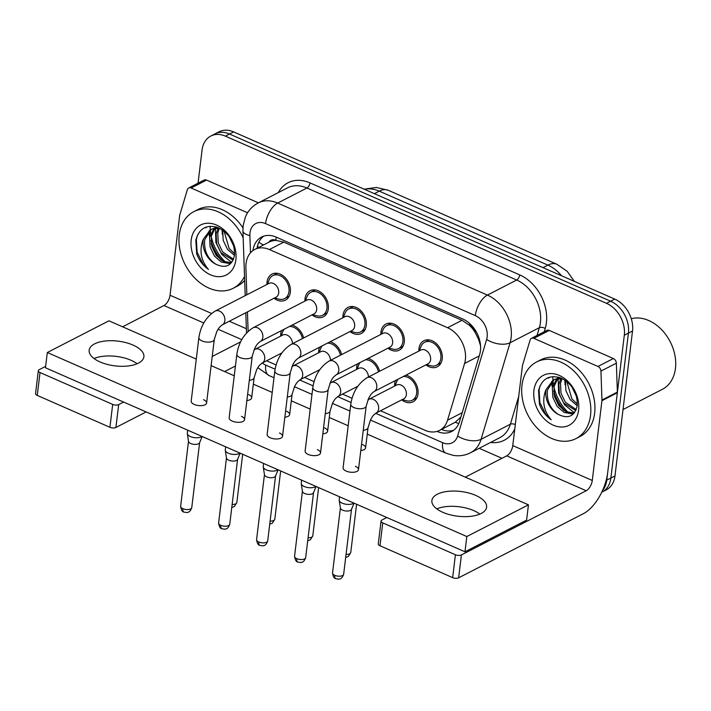<?xml version="1.0" encoding="UTF-8"?>
<svg xmlns="http://www.w3.org/2000/svg" width="711" height="711" viewBox="0 0 711 711"><rect width="100%" height="100%" fill="white"/><g stroke="black" fill="none" stroke-linecap="round" stroke-linejoin="round"><path stroke-width="1.07" d="M280.685 336.107A14.647 10.869 62.8 0 1 280.783 333.672A14.647 10.869 62.8 0 1 281.556 330.562M318.661 352.763A14.647 10.869 62.8 0 1 318.75 350.336A14.647 10.869 62.8 0 1 319.532 347.217M356.638 369.427A14.647 10.869 62.8 0 1 356.726 366.992A14.647 10.869 62.8 0 1 357.509 363.881M405.99 375.132A14.647 10.869 62.8 0 1 418.006 393.876A14.647 10.869 62.8 0 1 413.055 401.786A14.647 10.869 62.8 0 1 401.706 399.875M394.614 386.082A14.647 10.869 62.8 0 1 394.703 383.647A14.647 10.869 62.8 0 1 395.476 380.536M266.945 284.444A14.647 10.869 62.8 0 1 267.034 282.018A14.647 10.869 62.8 0 1 271.993 274.099A14.647 10.869 62.8 0 1 284.827 277.326A14.647 10.869 62.8 0 1 290.346 292.239A14.647 10.869 62.8 0 1 285.387 300.149A14.647 10.869 62.8 0 1 274.037 298.238M304.921 301.109A14.647 10.869 62.8 0 1 305.01 298.673A14.647 10.869 62.8 0 1 309.969 290.763A14.647 10.869 62.8 0 1 322.803 293.981A14.647 10.869 62.8 0 1 328.313 308.894A14.647 10.869 62.8 0 1 323.363 316.804A14.647 10.869 62.8 0 1 312.013 314.893M342.898 317.764A14.647 10.869 62.8 0 1 342.986 315.329A14.647 10.869 62.8 0 1 347.937 307.419A14.647 10.869 62.8 0 1 360.779 310.636A14.647 10.869 62.8 0 1 366.289 325.558A14.647 10.869 62.8 0 1 361.339 333.468A14.647 10.869 62.8 0 1 349.99 331.557M380.865 334.419A14.647 10.869 62.8 0 1 380.963 331.993A14.647 10.869 62.8 0 1 385.913 324.074A14.647 10.869 62.8 0 1 398.747 327.3A14.647 10.869 62.8 0 1 404.266 342.213A14.647 10.869 62.8 0 1 399.315 350.123A14.647 10.869 62.8 0 1 387.957 348.212M418.841 351.083A14.647 10.869 62.8 0 1 418.93 348.648A14.647 10.869 62.8 0 1 423.889 340.738A14.647 10.869 62.8 0 1 436.723 343.955A14.647 10.869 62.8 0 1 442.242 358.868A14.647 10.869 62.8 0 1 437.283 366.778A14.647 10.869 62.8 0 1 425.933 364.867M380.518 410.771L424.991 430.279A25.845 19.179 -117.2 0 0 439.585 430.377A25.845 19.179 -117.2 0 0 447.53 420.245L464.585 363.463A25.845 19.179 -117.2 0 0 465.376 359.624A25.845 19.179 -117.2 0 0 447.583 327.718L269.389 249.543A25.845 19.179 -117.2 0 0 254.796 249.445A25.845 19.179 -117.2 0 0 245.89 267.523L246.841 294.789M480.538 345.706L478.432 339.049L475.277 332.668A8.612 6.39 -117.2 0 0 469.527 325.238A25.845 12.798 -66.3 0 1 469.758 323.603M469.527 325.238L469.162 325.078A25.845 19.179 62.8 0 1 475.277 332.668M268.962 242.167A25.845 19.179 62.8 0 1 269.176 242.051A25.845 19.179 62.8 0 1 276.206 240.434L275.841 240.274A8.612 6.39 -117.2 0 0 268.971 242.158M439.585 430.377L455.351 422.21L460.915 416.957M469.162 325.078L461.999 320.297L283.805 242.131L276.206 240.434M266.598 360.797L276.081 364.956M304.575 377.452L314.058 381.611M342.542 394.107L352.034 398.267M247.437 311.916L248.121 331.344M368.014 358.468A14.647 10.869 62.8 0 1 379.603 371.258M330.037 341.813A14.647 10.869 62.8 0 1 341.635 354.602M292.07 325.158A14.647 10.869 62.8 0 1 303.659 337.947M223.174 261.319A34.457 25.569 62.8 0 1 210.954 240.576A34.457 25.569 62.8 0 0 223.174 261.319M209.932 235.723A34.457 25.569 62.8 0 1 209.496 230.604A34.457 25.569 62.8 0 0 209.932 235.723M565.912 411.66A34.457 25.569 62.8 0 1 553.682 390.917A34.457 25.569 62.8 0 0 565.912 411.66M552.66 386.073A34.457 25.569 62.8 0 1 552.225 380.945A34.457 25.569 62.8 0 0 552.66 386.073M549.452 377.212A34.457 25.569 -117.2 0 0 549.39 377.701M206.723 226.871A34.457 25.569 -117.2 0 0 206.661 227.36M198.049 183.189L202.066 150.003A25.845 19.179 62.8 0 1 210.803 136.041L214.918 133.926A25.845 19.179 62.8 0 1 229.502 134.024L610.625 301.206A25.845 19.179 62.8 0 1 628.417 333.112L610.873 478.059A25.845 19.179 62.8 0 1 602.128 492.021A25.845 19.179 62.8 0 0 610.873 478.059L628.417 333.112A25.845 19.179 62.8 0 0 610.625 301.206L229.502 134.024A25.845 19.179 62.8 0 0 214.918 133.926L219.024 131.811A25.845 19.179 62.8 0 1 233.617 131.908L614.731 299.091A25.845 19.179 62.8 0 1 632.523 330.997L614.979 475.943A25.845 19.179 62.8 0 1 606.243 489.906L601.728 492.234M437.114 431.364L437.043 431.399A25.845 19.179 -117.2 0 0 451.636 431.497A25.845 19.179 -117.2 0 0 459.59 421.374L479.623 354.647A25.845 19.179 -117.2 0 0 480.423 350.807A25.845 19.179 -117.2 0 0 462.621 318.901L276.188 237.119A25.845 19.179 -117.2 0 0 261.595 237.021A25.845 19.179 -117.2 0 0 252.903 250.619M205.63 227.884A34.457 25.569 62.8 0 1 205.719 227.227A34.457 25.569 62.8 0 0 205.63 227.884M548.359 378.234A34.457 25.569 62.8 0 1 548.448 377.568A34.457 25.569 62.8 0 0 548.359 378.234M210.803 136.041A25.845 19.179 62.8 0 1 225.396 136.139L606.51 303.321A25.845 19.179 62.8 0 1 624.302 335.228L606.767 480.174A25.845 19.179 62.8 0 1 602.51 490.546M501.966 458.302L479.187 448.312M257.035 248.299A25.845 19.179 62.8 0 1 263.737 236.132M453.609 430.271A25.845 19.179 62.8 0 1 441.451 429.408M426.422 364.619L430.795 365.756A12.922 9.59 -117.2 0 0 436.501 365.25A12.922 9.59 -117.2 0 0 440.873 358.273A12.922 9.59 -117.2 0 0 436.003 345.111A12.922 9.59 -117.2 0 0 424.68 342.267A12.922 9.59 -117.2 0 0 420.948 346.613L419.33 350.825M430.59 359.633A7.75 5.75 -117.2 0 0 427.675 351.741A7.75 5.75 -117.2 0 0 420.876 350.034L367.054 377.719A7.75 5.75 -117.2 0 1 371.035 377.594A7.75 5.75 -117.2 0 1 376.768 387.317A7.75 5.75 -117.2 0 1 374.146 391.512L427.969 363.828A7.75 5.75 -117.2 0 0 430.59 359.633M353.82 503.033A7.75 3.502 -173.1 0 1 353.074 503.53A7.75 3.502 -173.1 0 1 342.275 503.201A7.75 3.502 -173.1 0 1 339.209 500.34A7.75 3.502 -173.1 0 1 339.2 499.886L339.582 496.785M351.536 509.12A5.599 2.533 -173.1 0 1 351.456 509.432A5.599 2.533 -173.1 0 1 350.434 510.4A5.599 2.533 -173.1 0 1 342.64 510.169A5.599 2.533 -173.1 0 1 340.427 508.098L339.209 500.34M402.195 399.618L406.559 400.764A12.922 9.59 -117.2 0 0 412.264 400.249A12.922 9.59 -117.2 0 0 416.637 393.272A12.922 9.59 -117.2 0 0 403.368 376.475M398.098 379.185A12.922 9.59 -117.2 0 0 396.711 381.62L395.103 385.833M376.003 413.091L403.741 398.827A7.75 5.75 -117.2 0 0 406.363 394.641A7.75 5.75 -117.2 0 0 403.439 386.74A7.75 5.75 -117.2 0 0 396.649 385.033L368.911 399.298A7.75 5.75 -117.2 0 1 372.902 399.173A7.75 5.75 -117.2 0 1 378.625 408.905A7.75 5.75 -117.2 0 1 376.003 413.091C372.2 416.015 372.209 417.09 370.573 419.721L368.04 427.666A7.75 3.502 -173.1 0 1 363.25 430.279M388.455 347.963L392.819 349.101A12.922 9.59 -117.2 0 0 398.524 348.594A12.922 9.59 -117.2 0 0 402.897 341.609A12.922 9.59 -117.2 0 0 398.027 328.446A12.922 9.59 -117.2 0 0 386.704 325.611A12.922 9.59 -117.2 0 0 382.971 329.957L381.363 334.17M392.614 342.978A7.75 5.75 -117.2 0 0 389.699 335.077A7.75 5.75 -117.2 0 0 382.9 333.379L329.077 361.064A7.75 5.75 -117.2 0 1 333.068 360.93A7.75 5.75 -117.2 0 1 338.791 370.662A7.75 5.75 -117.2 0 1 336.17 374.848L389.992 347.164A7.75 5.75 -117.2 0 0 392.614 342.978M315.844 486.377A7.75 3.502 -173.1 0 1 315.097 486.866A7.75 3.502 -173.1 0 1 304.308 486.537A7.75 3.502 -173.1 0 1 301.242 483.676A7.75 3.502 -173.1 0 1 301.233 483.231L301.606 480.129M313.56 492.465A5.599 2.533 -173.1 0 1 313.48 492.776A5.599 2.533 -173.1 0 1 312.458 493.745A5.599 2.533 -173.1 0 1 304.663 493.505A5.599 2.533 -173.1 0 1 302.451 491.443L301.242 483.676M350.479 331.299L354.842 332.437A12.922 9.59 -117.2 0 0 360.548 331.93A12.922 9.59 -117.2 0 0 364.921 324.954A12.922 9.59 -117.2 0 0 360.05 311.791A12.922 9.59 -117.2 0 0 348.728 308.947A12.922 9.59 -117.2 0 0 344.995 313.293L343.386 317.515M354.647 326.322A7.75 5.75 -117.2 0 0 351.723 318.421A7.75 5.75 -117.2 0 0 344.924 316.715L291.101 344.4A7.75 5.75 -117.2 0 1 295.092 344.275A7.75 5.75 -117.2 0 1 300.815 354.007A7.75 5.75 -117.2 0 1 298.193 358.193L352.025 330.508A7.75 5.75 -117.2 0 0 354.647 326.322M277.877 469.722A7.75 3.502 -173.1 0 1 277.121 470.211A7.75 3.502 -173.1 0 1 266.332 469.882A7.75 3.502 -173.1 0 1 263.266 467.02A7.75 3.502 -173.1 0 1 263.257 466.576L263.63 463.474M275.584 475.801A5.599 2.533 -173.1 0 1 275.504 476.121A5.599 2.533 -173.1 0 1 274.482 477.09A5.599 2.533 -173.1 0 1 266.687 476.85A5.599 2.533 -173.1 0 1 264.474 474.779L263.266 467.02M312.502 314.644L316.866 315.782A12.922 9.59 -117.2 0 0 322.572 315.275A12.922 9.59 -117.2 0 0 326.944 308.298A12.922 9.59 -117.2 0 0 322.083 295.136A12.922 9.59 -117.2 0 0 310.751 292.292A12.922 9.59 -117.2 0 0 307.019 296.638L305.41 300.851M316.671 309.658A7.75 5.75 -117.2 0 0 313.747 301.766A7.75 5.75 -117.2 0 0 306.956 300.06L253.125 327.744A7.75 5.75 -117.2 0 1 257.115 327.62A7.75 5.75 -117.2 0 1 262.839 337.343A7.75 5.75 -117.2 0 1 260.217 341.538L314.049 313.853A7.75 5.75 -117.2 0 0 316.671 309.658M239.9 453.058A7.75 3.502 -173.1 0 1 239.145 453.547A7.75 3.502 -173.1 0 1 228.355 453.227A7.75 3.502 -173.1 0 1 225.289 450.365A7.75 3.502 -173.1 0 1 225.28 449.912L225.654 446.81M237.616 459.146A5.599 2.533 -173.1 0 1 237.527 459.457A5.599 2.533 -173.1 0 1 236.514 460.426A5.599 2.533 -173.1 0 1 228.72 460.195A5.599 2.533 -173.1 0 1 226.498 458.124L225.289 450.365M274.526 297.989L278.89 299.127A12.922 9.59 -117.2 0 0 284.596 298.62A12.922 9.59 -117.2 0 0 288.968 291.634A12.922 9.59 -117.2 0 0 284.107 278.472A12.922 9.59 -117.2 0 0 272.775 275.637A12.922 9.59 -117.2 0 0 269.051 279.983L267.434 284.196M278.694 293.003A7.75 5.75 -117.2 0 0 275.779 285.102A7.75 5.75 -117.2 0 0 268.98 283.405L215.149 311.089A7.75 5.75 -117.2 0 1 219.139 310.956A7.75 5.75 -117.2 0 1 224.872 320.688A7.75 5.75 -117.2 0 1 222.241 324.874L276.072 297.189A7.75 5.75 -117.2 0 0 278.694 293.003M201.924 436.403A7.75 3.502 -173.1 0 1 201.169 436.892A7.75 3.502 -173.1 0 1 190.379 436.563A7.75 3.502 -173.1 0 1 187.313 433.701A7.75 3.502 -173.1 0 1 187.304 433.257L187.677 430.155M199.64 442.491A5.599 2.533 -173.1 0 1 199.56 442.802A5.599 2.533 -173.1 0 1 198.538 443.771A5.599 2.533 -173.1 0 1 190.744 443.531A5.599 2.533 -173.1 0 1 188.531 441.469L187.313 433.701M378.412 371.88A12.922 9.59 -117.2 0 0 365.392 359.819M360.122 362.53A12.922 9.59 -117.2 0 0 358.744 364.956L357.126 369.169M368.44 376.999A7.75 5.75 -117.2 0 0 365.09 369.729A7.75 5.75 -117.2 0 0 358.673 368.378L330.935 382.642A7.75 5.75 -117.2 0 1 334.925 382.518A7.75 5.75 -117.2 0 1 340.649 392.241A7.75 5.75 -117.2 0 1 338.027 396.436C334.223 399.351 334.232 400.435 332.597 403.066L330.064 411.011A7.75 3.502 -173.1 0 1 325.274 413.624M340.436 355.216A12.922 9.59 -117.2 0 0 327.424 343.164M322.154 345.866A12.922 9.59 -117.2 0 0 320.768 348.301L319.15 352.514M330.473 360.344A7.75 5.75 -117.2 0 0 327.113 353.074A7.75 5.75 -117.2 0 0 320.697 351.723L292.959 365.987A7.75 5.75 -117.2 0 1 296.949 365.854A7.75 5.75 -117.2 0 1 302.682 375.586A7.75 5.75 -117.2 0 1 300.051 379.772C296.247 382.696 296.256 383.78 294.621 386.411L292.088 394.356A7.75 3.502 -173.1 0 1 287.297 396.969M302.459 338.56A12.922 9.59 -117.2 0 0 289.448 326.5M284.178 329.211A12.922 9.59 -117.2 0 0 282.791 331.637L281.183 335.859M292.497 343.689A7.75 5.75 -117.2 0 0 289.146 336.419A7.75 5.75 -117.2 0 0 282.72 335.059L254.991 349.323A7.75 5.75 -117.2 0 1 258.973 349.199A7.75 5.75 -117.2 0 1 264.705 358.931A7.75 5.75 -117.2 0 1 262.083 363.117C258.271 366.041 258.289 367.116 256.644 369.747L254.111 377.692A7.75 3.502 -173.1 0 1 249.321 380.305M479.872 514.089A27.569 12.46 6.9 0 0 473.837 510.649A27.569 12.46 6.9 0 0 436.776 508.872A27.569 12.46 6.9 0 1 473.837 510.649A27.569 12.46 6.9 0 1 479.872 514.089M533.863 338.356A4.31 3.2 -117.2 0 0 531.428 338.338L546.839 330.411A4.31 3.2 62.8 0 1 549.274 330.428L533.863 338.356L597.96 366.467L613.362 358.54A4.31 3.2 62.8 0 1 616.357 363.179L617.37 392.09A4.31 3.2 62.8 0 1 617.344 392.774L607.692 472.539A34.457 17.064 -66.3 0 1 583.455 513.626L458.639 577.821A4.31 1.946 -173.1 0 1 452.649 577.634L455.413 554.749A4.31 1.946 6.9 0 0 461.412 554.936L586.22 490.741A8.612 4.266 113.7 0 0 592.281 480.467L601.933 400.702A4.31 3.2 -117.2 0 0 601.959 400.017L600.946 371.098A4.31 3.2 -117.2 0 0 597.96 366.467M549.274 330.428L613.362 358.54M386.828 517.519L381.896 520.052A4.31 1.946 6.9 0 0 381.052 521.039A4.31 1.946 6.9 0 0 382.758 522.878L379.985 545.764L452.649 577.634M379.985 545.764A4.31 1.946 -173.1 0 1 378.279 543.924L381.052 521.039M382.758 522.878L455.413 554.749M465.323 477.143L506.712 455.858A8.612 4.266 113.7 0 0 512.764 445.593L522.416 365.818A4.31 3.2 -117.2 0 1 522.549 365.178L530.104 340.027A4.31 3.2 -117.2 0 1 531.428 338.338M137.143 363.739A27.569 12.46 6.9 0 0 131.108 360.308A27.569 12.46 6.9 0 0 94.048 358.522A27.569 12.46 6.9 0 1 131.108 360.308A27.569 12.46 6.9 0 1 137.143 363.739M191.135 188.006A4.31 3.2 -117.2 0 0 188.699 187.988L204.11 180.07A4.31 3.2 62.8 0 1 206.546 180.087L191.135 188.006L247.579 212.767M206.546 180.087L258.413 202.839M235.439 365.996L224.623 371.56M146.137 411.927L115.911 427.471A4.31 1.946 -173.1 0 1 109.921 427.293L112.685 404.408A4.31 1.946 6.9 0 0 118.684 404.586L123.616 402.053M45.637 366.378L39.167 369.711A4.31 1.946 6.9 0 0 38.323 370.698A4.31 1.946 6.9 0 0 40.029 372.528L37.256 395.423L109.921 427.293M37.256 395.423A4.31 1.946 -173.1 0 1 35.55 393.583L38.323 370.698M40.029 372.528L112.685 404.408M212.216 356.478L240.594 341.884M122.594 326.802L163.974 305.517A8.612 4.266 113.7 0 0 170.036 295.243L179.687 215.477A4.31 3.2 -117.2 0 1 179.821 214.838L187.375 189.677A4.31 3.2 -117.2 0 1 188.699 187.988M521.99 385.264A43.078 31.959 62.8 0 1 536.556 361.988A43.078 31.959 62.8 0 1 574.319 371.462A43.078 31.959 62.8 0 1 590.539 415.331A43.078 31.959 62.8 0 1 575.963 438.598A43.078 31.959 62.8 0 1 538.209 429.133A43.078 31.959 62.8 0 1 521.99 385.264M536.556 361.988L540.671 359.882A43.078 31.959 62.8 0 1 578.425 369.347A43.078 31.959 62.8 0 1 594.645 413.215A43.078 31.959 62.8 0 1 580.069 436.492L575.963 438.598M631.27 318.706A38.767 28.769 62.8 0 1 662.963 331.139A38.767 28.769 62.8 0 1 675.45 368.387A38.767 28.769 62.8 0 1 662.332 389.335L623.014 409.554M557.744 378.599L553.976 386.704L554.464 396.516L558.828 405.599L565.76 411.589L573.244 412.958L574.506 412.656M556.784 378.741L552.349 387.539L552.838 397.36L557.202 406.434L564.125 412.424L571.608 413.793L574.292 412.922M561.939 378.759L560.499 383.345L560.988 393.165L565.352 402.239L576.239 409.572M560.828 378.599L558.873 384.189L559.361 394.001L563.725 403.084L575.803 410.549M566.818 381.531L571.875 398.889L577.403 404.079M565.458 380.501L565.885 390.65L570.249 399.724L577.243 405.75M572.533 387.779L576.372 395.823M560.161 377.701L553.282 379.932L546.119 389.504A19.473 14.451 62.8 0 0 545.906 390.854A19.473 14.451 62.8 0 0 558.215 414.38C568.276 419.241 574.621 416.326 577.252 405.643C577.652 392.979 572.106 383.727 560.624 377.87C549.096 374.555 541.738 378.812 538.547 390.632L539.436 404.275C541.942 410.86 545.861 416.015 551.194 419.757C543.862 411.162 541.951 401.519 545.479 390.846L546.119 389.504M554.118 379.541L547.452 390.055C546.528 400.595 550.11 408.701 558.215 414.38M562.996 378.981L556.464 378.803L553.282 379.932M558.695 377.221L557.495 378.101M578.612 410.105A28.093 20.841 62.8 0 1 553.256 425.169A28.093 20.841 62.8 0 1 533.908 390.49A28.093 20.841 62.8 0 1 559.273 375.426A28.093 20.841 62.8 0 1 578.612 410.105M568.427 412.638A38.767 28.769 62.8 0 1 553.949 386.864M553.389 383.851A38.767 28.769 62.8 0 1 552.989 380.314M552.971 380.092A38.767 28.769 62.8 0 1 552.874 376.581M564.836 380.074L565.094 384.811M540.262 385.362L539.071 389.877L539.88 402.595L545.737 414.344L551.194 419.757M571.831 386.784L576.639 396.782M558.153 378.563L558.633 392.943L564.49 404.701L574.301 412.718M244.522 276.41A43.078 31.959 62.8 0 1 233.235 288.257A43.078 31.959 62.8 0 1 195.481 278.783A43.078 31.959 62.8 0 1 179.261 234.914A43.078 31.959 62.8 0 1 193.827 211.647A43.078 31.959 62.8 0 1 243.171 237.856M193.827 211.647L197.942 209.532A43.078 31.959 62.8 0 1 242.958 227.893M215.015 228.258L211.247 236.363L211.736 246.175L216.1 255.249L223.023 261.239L230.515 262.608L231.777 262.315M214.055 228.391L209.621 237.198L210.109 247.01L214.473 256.093L221.397 262.083L228.88 263.443L231.564 262.581M219.21 228.409L217.77 233.004L218.259 242.815L222.623 251.898L233.51 259.231M218.099 228.258L216.144 233.839L216.633 243.66L220.997 252.734L233.075 260.208M224.089 231.182L229.146 248.539L234.674 253.729M222.721 230.151L223.156 240.3L227.52 249.383L234.514 255.409M229.804 237.43L233.635 245.482M217.433 227.351L210.554 229.582L203.39 239.154A19.473 14.451 62.8 0 0 203.168 240.514A19.473 14.451 62.8 0 0 215.486 264.03C225.547 268.891 231.893 265.985 234.523 255.302C234.923 242.638 229.377 233.377 217.895 227.529C206.368 224.214 199.009 228.462 195.818 240.291L196.698 253.925C199.213 260.51 203.133 265.674 208.465 269.416C201.133 260.813 199.222 251.179 202.751 240.505L203.39 239.154M211.389 229.191L204.724 239.714C203.79 250.254 207.381 258.36 215.486 264.03M220.268 228.631L213.735 228.453L210.554 229.582M215.966 226.88L214.766 227.76M235.883 259.755A28.093 20.841 62.8 0 1 210.518 274.828A28.093 20.841 62.8 0 1 191.179 240.149A28.093 20.841 62.8 0 1 216.544 225.076A28.093 20.841 62.8 0 1 235.883 259.755M225.698 262.297A38.767 28.769 62.8 0 1 211.22 236.523M210.66 233.501A38.767 28.769 62.8 0 1 210.26 229.973M210.243 229.751A38.767 28.769 62.8 0 1 210.145 226.231M244.664 280.347A43.078 31.959 62.8 0 1 237.341 286.142L233.235 288.257M222.108 229.733L222.365 234.47M197.534 235.012L196.343 239.536L197.151 252.245L203.008 264.003L208.465 269.416M229.102 236.434L233.901 246.441M215.424 228.213L215.904 242.602L221.761 254.36L231.564 262.368M246.877 400.524A7.75 3.502 6.9 0 0 251.667 397.911A7.75 3.502 6.9 0 0 248.592 394.605M284.853 417.179A7.75 3.502 6.9 0 0 289.644 414.566A7.75 3.502 6.9 0 0 286.569 411.26M322.83 433.843A7.75 3.502 6.9 0 0 327.611 431.23A7.75 3.502 6.9 0 0 324.536 427.915M222.241 324.874C218.437 327.798 218.446 328.873 216.811 331.513L214.278 339.458A7.75 3.502 -173.1 0 1 209.843 342.027A7.75 3.502 -173.1 0 1 201.96 340.898A7.75 3.502 -173.1 0 1 201.577 340.729A7.75 3.502 -173.1 0 1 198.884 337.592L191.188 401.137A7.75 3.502 6.9 0 0 194.263 404.443A7.75 3.502 6.9 0 0 202.146 405.581A7.75 3.502 6.9 0 0 206.59 403.004A7.75 3.502 6.9 0 0 203.515 399.689M260.217 341.538C256.413 344.453 256.422 345.537 254.787 348.168L252.254 356.113A7.75 3.502 -173.1 0 1 247.81 358.691A7.75 3.502 -173.1 0 1 239.936 357.562A7.75 3.502 -173.1 0 1 239.554 357.384A7.75 3.502 -173.1 0 1 236.861 354.247L229.164 417.792A7.75 3.502 6.9 0 0 232.239 421.108A7.75 3.502 6.9 0 0 240.122 422.236A7.75 3.502 6.9 0 0 244.557 419.659A7.75 3.502 6.9 0 0 241.482 416.353M298.193 358.193C294.39 361.117 294.398 362.192 292.763 364.823L290.23 372.768A7.75 3.502 -173.1 0 1 285.786 375.346A7.75 3.502 -173.1 0 1 277.903 374.217A7.75 3.502 -173.1 0 1 277.53 374.039A7.75 3.502 -173.1 0 1 274.828 370.911L267.14 434.457A7.75 3.502 6.9 0 0 270.216 437.763A7.75 3.502 6.9 0 0 278.099 438.891A7.75 3.502 6.9 0 0 282.534 436.314A7.75 3.502 6.9 0 0 279.459 433.008M336.17 374.848C332.357 377.772 332.375 378.847 330.739 381.487L328.198 389.432A7.75 3.502 -173.1 0 1 323.763 392.001A7.75 3.502 -173.1 0 1 315.88 390.872A7.75 3.502 -173.1 0 1 315.506 390.703A7.75 3.502 -173.1 0 1 312.804 387.566L305.117 451.112A7.75 3.502 6.9 0 0 308.192 454.418A7.75 3.502 6.9 0 0 316.075 455.555A7.75 3.502 6.9 0 0 320.51 452.978A7.75 3.502 6.9 0 0 317.435 449.663M360.797 450.498A7.75 3.502 6.9 0 0 365.587 447.886A7.75 3.502 6.9 0 0 362.512 444.579M374.146 391.512C370.333 394.427 370.351 395.512 368.707 398.142L366.174 406.088A7.75 3.502 -173.1 0 1 361.739 408.665A7.75 3.502 -173.1 0 1 353.856 407.536A7.75 3.502 -173.1 0 1 353.474 407.359A7.75 3.502 -173.1 0 1 350.781 404.221L343.093 467.767A7.75 3.502 6.9 0 0 346.168 471.082A7.75 3.502 6.9 0 0 354.051 472.211A7.75 3.502 6.9 0 0 358.486 469.633A7.75 3.502 6.9 0 0 355.411 466.327M100.082 361.961A27.569 12.46 6.9 0 0 128.104 365.978A27.569 12.46 6.9 0 0 143.889 356.815A27.569 12.46 6.9 0 0 132.957 345.048A27.569 12.46 6.9 0 0 104.935 341.031A27.569 12.46 6.9 0 0 89.151 350.194A27.569 12.46 6.9 0 0 100.082 361.961M442.811 512.302A27.569 12.46 6.9 0 0 470.842 516.319A27.569 12.46 6.9 0 0 486.617 507.156A27.569 12.46 6.9 0 0 475.686 495.398A27.569 12.46 6.9 0 0 447.663 491.381A27.569 12.46 6.9 0 0 431.879 500.535A27.569 12.46 6.9 0 0 442.811 512.302M196.28 359.126L108.952 320.812L47.317 352.514L466.816 536.538L528.451 504.837L367.258 434.128M348.177 425.756L329.282 417.464M310.2 409.101L291.306 400.808M272.224 392.436L253.329 384.153M234.248 375.781L211.114 365.632M47.317 352.514L45.468 367.774L464.976 551.798L526.602 520.097L528.451 504.837M466.816 536.538L464.976 551.798M479.241 355.918L464.585 363.463M258.92 242.042A25.845 9.287 -2 0 0 263.612 244.913M442.9 429.968A25.845 12.798 -66.3 0 1 442.775 428.733M455.351 422.21A25.845 13.731 16.7 0 0 458.755 423.649M478.432 339.049A25.845 13.731 16.7 0 0 479.472 339.574M275.841 240.274A25.845 12.798 -66.3 0 1 276.339 237.181M461.999 320.297L447.583 327.718M462.186 412.709L447.53 420.245M283.805 242.131L269.389 249.543M364.156 189.179L376.315 187.455L388.153 190.237A30.155 14.931 113.7 0 0 379.274 191.152A34.457 25.569 -117.2 0 0 364.53 189.339M561.566 275.77A34.457 25.569 -117.2 0 0 547.897 265.123A30.155 14.931 -66.3 0 1 556.775 264.208L567.182 271.291L574.346 281.378M543.017 267.629L547.897 265.123L379.274 191.152L374.395 193.659M233.617 131.908L225.396 136.139M614.731 299.091L606.51 303.321M632.523 330.997L624.302 335.228M614.979 475.943L606.767 480.174M375.648 413.304L442.615 442.677A17.233 12.78 -117.2 0 0 457.635 435.994L486.635 339.449A17.233 12.78 -117.2 0 0 487.159 336.89A17.233 12.78 -117.2 0 0 475.295 315.622L265.55 223.609A17.233 12.78 -117.2 0 0 249.988 232.853A17.233 12.78 -117.2 0 0 249.881 235.59L250.485 252.84M265.55 223.609A17.233 8.532 113.7 0 1 277.663 203.07L487.417 295.083A34.457 25.569 62.8 0 1 511.138 337.618A34.457 25.569 62.8 0 1 510.08 342.738L539.356 327.682A34.457 25.569 -117.2 0 0 540.422 322.563A34.457 25.569 -117.2 0 0 516.693 280.018L306.939 188.015A34.457 25.569 -117.2 0 0 287.484 187.882L258.209 202.937A34.457 25.569 62.8 0 1 277.663 203.07L306.939 188.015A4.31 2.133 -66.3 0 0 309.969 182.878L519.723 274.89A4.31 2.133 -66.3 0 1 516.693 280.018L487.417 295.083A17.233 8.532 113.7 0 0 475.295 315.622M258.209 202.937C252.325 206.066 248.059 210.74 245.393 216.979L243.162 225.503L242.931 230.915A17.233 6.186 -2 0 0 249.881 235.59M519.723 274.89A38.767 28.769 62.8 0 1 546.412 322.75A38.767 28.769 62.8 0 1 545.221 328.5L544.253 331.744M514.791 428.884A38.767 28.769 62.8 0 1 490.617 442.429M278.339 192.592A38.767 28.769 62.8 0 1 309.969 182.878M486.635 339.449A17.233 9.154 16.7 0 0 510.08 342.738L481.089 439.282L510.365 424.218L518.719 396.418M457.635 435.994A17.233 9.154 16.7 0 0 481.089 439.282A34.457 25.569 62.8 0 1 470.495 452.783L499.771 437.718A34.457 25.569 -117.2 0 0 510.365 424.218A4.31 2.284 -163.3 0 1 515.315 424.547M537.027 335.459L539.356 327.682A4.31 2.284 -163.3 0 1 545.221 328.5M262.261 363.019A17.233 12.78 -117.2 0 0 265.736 365.09L275.086 369.187M299.695 379.985L313.062 385.842M337.672 396.64L351.038 402.506M265.736 365.09A17.233 8.532 113.7 0 0 269.087 375.586L274.002 377.737M442.615 442.677A17.233 8.532 113.7 0 0 445.966 453.174L453.129 455.342C459.244 456.373 465.03 455.52 470.495 452.783M332.535 572.924C333.077 576.577 334.179 578.514 335.841 578.727L338.649 579.172C338.978 578.825 341.644 579.972 343.653 574.275A5.599 2.533 -173.1 0 1 340.445 576.132A5.599 2.533 -173.1 0 1 334.757 575.315A5.599 2.533 -173.1 0 1 332.535 572.924L340.4 507.938M335.841 578.727A5.599 2.773 -66.3 0 1 334.757 575.315M345.688 557.424L348.31 556.509L350.754 552.518A5.599 2.533 -173.1 0 1 346.053 554.447M294.558 556.269C295.101 559.921 296.203 561.859 297.873 562.072L300.673 562.517C301.002 562.17 303.668 563.316 305.677 557.611A5.599 2.533 -173.1 0 1 302.477 559.477A5.599 2.533 -173.1 0 1 296.78 558.659A5.599 2.533 -173.1 0 1 294.558 556.269L302.424 491.274M297.873 562.072A5.599 2.773 -66.3 0 1 296.78 558.659M256.582 539.613C257.124 543.266 258.235 545.195 259.897 545.408L262.697 545.852C263.026 545.515 265.692 546.652 267.7 540.955A5.599 2.533 -173.1 0 1 264.501 542.813A5.599 2.533 -173.1 0 1 258.804 541.995A5.599 2.533 -173.1 0 1 256.582 539.613L264.448 474.619M259.897 545.408A5.599 2.773 -66.3 0 1 258.804 541.995M218.615 522.949C219.157 526.602 220.259 528.54 221.921 528.753L224.72 529.197C225.049 528.851 227.716 529.997 229.733 524.3A5.599 2.533 -173.1 0 1 226.525 526.158A5.599 2.533 -173.1 0 1 220.828 525.34A5.599 2.533 -173.1 0 1 218.615 522.949L226.48 457.964M221.921 528.753A5.599 2.773 -66.3 0 1 220.828 525.34M180.638 506.294C181.181 509.947 182.283 511.884 183.945 512.098L186.744 512.542C187.073 512.196 189.748 513.342 191.757 507.636A5.599 2.533 -173.1 0 1 188.548 509.503A5.599 2.533 -173.1 0 1 182.86 508.685A5.599 2.533 -173.1 0 1 180.638 506.294L188.504 441.3M183.945 512.098A5.599 2.773 -66.3 0 1 182.86 508.685M307.721 540.769L310.334 539.845L312.787 535.863A5.599 2.533 -173.1 0 1 308.076 537.792M269.745 524.114L272.357 523.189L274.81 519.208A5.599 2.533 -173.1 0 1 270.1 521.127M231.768 507.45L234.381 506.534L236.834 502.544A5.599 2.533 -173.1 0 1 232.133 504.472M506.712 455.858L586.22 490.741M512.764 445.593L592.281 480.467M617.344 392.774L601.933 400.702M461.412 554.936L458.639 577.821M601.959 400.017L617.37 392.09M616.357 363.179L600.946 371.098M163.974 305.517L203.79 322.981M218.108 329.255L241.767 339.636M170.036 295.243L211.558 313.453M229.306 321.248L246.353 328.722M118.684 404.586L115.911 427.471M564.063 410.594A34.457 25.569 62.8 0 1 553.896 393.592M552.349 387.548A34.457 25.569 62.8 0 1 551.718 381.425M221.334 260.244A34.457 25.569 62.8 0 1 211.167 243.251M209.621 237.207A34.457 25.569 62.8 0 1 208.99 231.084M257.782 244.931L257.889 247.863M269.176 242.051L254.796 249.445M388.153 190.237L556.775 264.208M257.844 367.649L269.087 375.586M294.47 386.713L311.978 394.401M332.446 403.377L349.954 411.056M370.413 420.032L445.966 453.174M242.931 230.915L245.197 295.634M245.793 312.76L246.504 332.997M424.68 342.267L429.222 339.929M350.781 404.221C352.665 392.294 358.086 383.451 367.054 377.719M351.456 509.432L354.078 503.148M436.501 365.25L441.042 362.912M366.174 406.088L358.486 469.633M343.653 574.275L351.518 509.28M412.264 400.249L416.815 397.911M367.907 399.858L368.911 399.298M368.04 427.666L365.587 447.886M350.754 552.518L356.602 504.259M386.704 325.611L391.246 323.274M312.804 387.566C314.689 375.63 320.11 366.796 329.077 361.064M313.48 492.776L316.102 486.493M398.524 348.594L403.075 346.257M328.198 389.432L320.51 452.978M305.677 557.611L313.542 492.625M348.728 308.947L353.278 306.61M274.828 370.911C276.712 358.975 282.143 350.141 291.101 344.4M275.504 476.121L278.134 469.838M360.548 331.93L365.099 329.593M290.23 372.768L282.534 436.314M267.7 540.955L275.566 475.961M310.751 292.292L315.302 289.955M236.861 354.247C238.745 342.32 244.166 333.477 253.125 327.744M237.527 459.457L240.158 453.174M322.572 315.275L327.122 312.938M252.254 356.113L244.557 419.659M229.733 524.3L237.598 459.306M272.775 275.637L277.326 273.3M198.884 337.592C200.769 325.656 206.19 316.822 215.149 311.089M199.56 442.802L202.182 436.518M284.596 298.62L289.146 296.283M214.278 339.458L206.59 403.004M191.757 507.636L199.622 442.651M357.802 386.269L338.027 396.436M329.94 383.193L330.935 382.642M330.064 411.011L327.611 431.23M312.787 535.863L318.626 487.595M319.826 369.604L300.051 379.772M291.963 366.538L292.959 365.987M292.088 394.356L289.644 414.566M274.81 519.208L280.649 470.94M281.849 352.949L262.083 363.117M253.987 349.883L254.991 349.323M254.111 377.692L251.667 397.911M236.834 502.544L242.673 454.285"/></g></svg>
